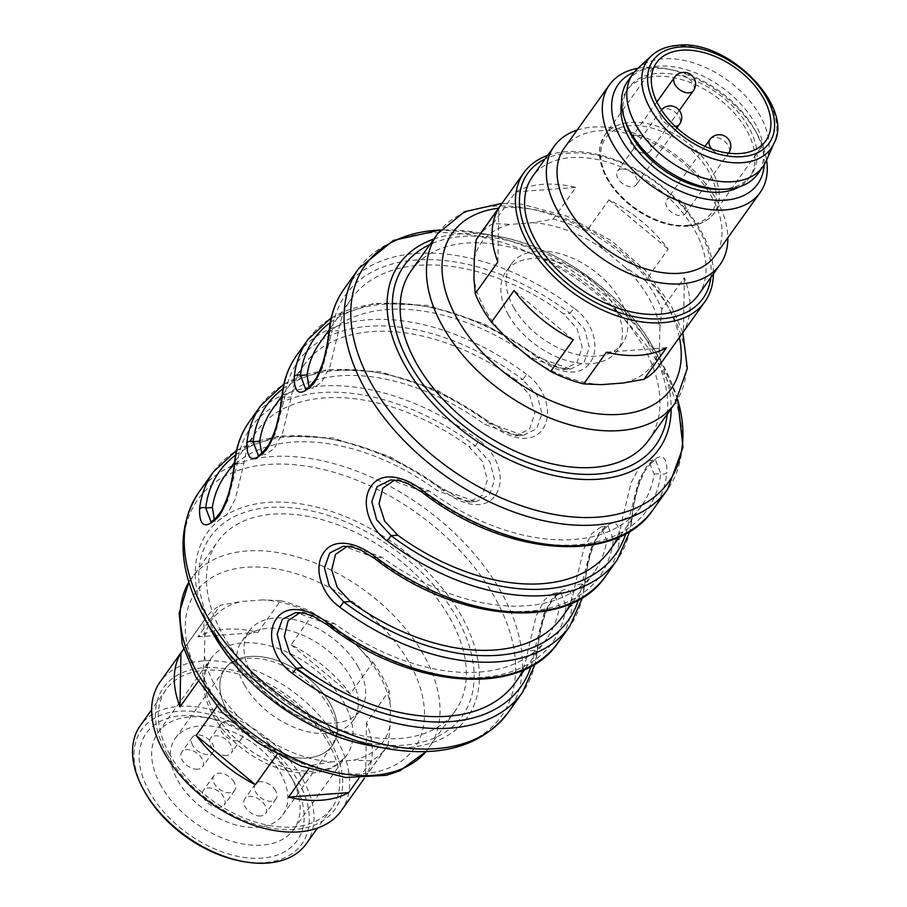 <?xml version="1.0" encoding="UTF-8"?>
<svg xmlns="http://www.w3.org/2000/svg" width="907" height="907" viewBox="0 0 907 907"><rect width="100%" height="100%" fill="white"/><g stroke="black" fill="none" stroke-linecap="round" stroke-linejoin="round"><path stroke-width="0.68" stroke-dasharray="4.54 3.4" d="M508.566 315.058A68.297 42.561 -144.5 0 1 506.072 271.363A68.297 42.561 -144.5 0 1 586.387 276.431A68.297 42.561 -144.5 0 1 617.213 350.76A68.297 42.561 -144.5 0 1 564.426 359.818A68.297 42.561 -144.5 0 1 508.566 315.058M411.393 270.467A145.857 90.904 -144.5 0 1 524.121 251.137A145.857 90.904 -144.5 0 1 643.426 346.723A145.857 90.904 -144.5 0 1 648.754 440.042M609.867 550.232A178.271 111.108 35.5 0 0 622.576 518.271L631.045 482.943L639.435 466.98L648.505 460.62L654.151 474.078A178.271 111.108 -144.5 0 1 641.442 506.038A178.271 111.108 -144.5 0 1 429.306 491.004L398.173 479.463L394.783 479.996M562.51 616.522A178.271 111.108 35.5 0 0 575.208 584.573L583.689 549.234L592.067 533.271L601.137 526.922L606.783 540.379A178.271 111.108 -144.5 0 1 594.085 572.328A178.271 111.108 -144.5 0 1 381.949 557.295L350.816 545.765L347.426 546.297M515.142 682.824A178.271 111.108 35.5 0 0 527.851 650.863L536.32 615.536L544.71 599.572L553.78 593.212L559.426 606.67A178.271 111.108 -144.5 0 1 546.717 638.63A178.271 111.108 -144.5 0 1 334.581 623.597L303.448 612.055L300.058 612.588M225.038 475.563A178.271 111.108 -144.5 0 1 437.174 490.596L468.307 502.127L482.15 495.46L487.467 479.78L482.354 461.357L468.749 446.391A178.271 111.108 35.5 0 0 256.613 431.369A178.271 111.108 35.5 0 0 243.904 463.318L235.435 498.657L227.045 514.62L217.975 520.969L214.358 519.734M261.715 453.443L265.343 454.679L274.368 448.364L282.757 432.458L291.272 397.028A178.271 111.108 -144.5 0 1 303.97 365.067A178.271 111.108 -144.5 0 1 516.106 380.101L529.677 394.964L534.835 413.388L529.552 429.113L515.664 435.836L484.531 424.295A178.271 111.108 35.5 0 0 272.395 409.272M309.083 387.153L312.7 388.377L321.736 382.074L330.125 366.156L338.628 330.726A178.271 111.108 -144.5 0 1 351.338 298.777A178.271 111.108 -144.5 0 1 563.474 313.799L577.033 328.674L582.203 347.086L576.909 362.823L563.032 369.534L531.899 358.004A178.271 111.108 35.5 0 0 319.763 342.971M631.669 521.208A4.626 3.424 -173.4 0 0 629.163 517.784L638.607 481.322L646.827 466.243L655.398 460.087M648.494 460.586L655.602 460.053L660.738 473.579A4.626 3.424 -173.4 0 0 666.951 472.411C667.144 454.43 660.75 452.003 647.779 465.132C637.031 479.758 632.814 507.569 631.17 522.511A4.626 3.424 -173.4 0 0 631.657 521.253C633.052 509.632 634.696 500.256 636.578 493.113C637.7 487.467 640.444 480.12 644.809 471.084C651.396 462.128 655.069 458.454 655.852 460.064M654.151 474.078L660.738 473.579A185.221 115.427 -144.5 0 1 422.719 491.503L391.064 479.984L398.173 479.429M584.301 587.498A4.626 3.424 -173.4 0 0 581.795 584.074L591.239 547.624L599.459 532.534L608.03 526.389M601.137 526.888L608.246 526.343L613.37 539.88A4.626 3.424 -173.4 0 0 619.594 538.713C619.787 520.72 613.393 518.294 600.411 531.434C589.675 546.048 585.457 573.859 583.802 588.802A4.626 3.424 -173.4 0 0 584.289 587.555C585.695 575.934 587.328 566.558 589.21 559.415C590.332 553.758 593.087 546.422 597.452 537.375C604.028 528.43 607.713 524.756 608.484 526.366M606.783 540.379L613.37 539.88A185.221 115.427 -144.5 0 1 375.362 557.794L343.708 546.275M536.933 653.8A4.626 3.424 -173.4 0 0 534.438 650.376L543.883 613.914L552.102 598.835L560.673 592.679M553.769 593.178L560.877 592.645L566.013 606.171A4.626 3.424 -173.4 0 0 572.226 605.003C572.419 587.022 566.025 584.596 553.055 597.724C542.307 612.35 538.089 640.161 536.445 655.103A4.626 3.424 -173.4 0 0 536.933 653.845C538.327 642.224 539.971 632.848 541.853 625.705C542.976 620.059 545.719 612.713 550.084 603.677C556.671 594.72 560.345 591.047 561.127 592.656M559.426 606.67L566.013 606.171A185.221 115.427 -144.5 0 1 327.994 624.095L296.34 612.576L303.448 612.021M468.307 502.161L475.415 501.628L443.761 490.097L444.453 489.349L443.5 490.812C461.663 505.267 484.621 510.754 495.109 495.653C506.083 481.016 498.476 454.101 479.281 440.723L475.336 445.904L489.893 461.901L494.644 480.064L489.372 494.939L476.107 501.548M211.059 521.502L219.664 515.335L227.884 500.245L237.317 463.817A185.221 115.427 -144.5 0 1 475.336 445.904L468.749 446.391M522.783 435.315L491.118 423.796L491.809 423.059L490.857 424.521C509.02 438.977 531.978 444.453 542.477 429.362C553.44 414.714 545.844 387.799 526.638 374.432L522.693 379.602L537.261 395.611L542.001 413.762L536.729 428.648L523.475 435.258M258.416 455.212L267.032 449.044L275.252 433.943L284.685 397.515A185.221 115.427 -144.5 0 1 522.693 379.602L516.106 380.101M563.032 369.568L570.14 369.036L538.486 357.505L539.177 356.757L538.225 358.22C556.388 372.675 579.346 378.162 589.833 363.061C600.808 348.424 593.201 321.509 574.006 308.131L570.061 313.312L584.618 329.309L589.369 347.472L584.097 362.347L570.832 368.956M305.784 388.91L314.389 382.743L322.609 367.652L332.041 331.225A185.221 115.427 -144.5 0 1 570.061 313.312L563.474 313.799M429.306 491.004L422.719 491.503L422.038 492.24M381.949 557.295L375.362 557.794L374.67 558.542M334.581 623.597L327.994 624.095L327.302 624.832M234.822 460.393A4.626 3.424 -173.4 0 0 237.317 463.817L243.904 463.318M282.179 394.092A4.626 3.424 -173.4 0 0 284.685 397.515L291.272 397.028M329.547 327.801A4.626 3.424 -173.4 0 0 332.041 331.225L338.628 330.726M449.759 617.803A145.857 90.904 -144.5 0 1 455.087 711.122A145.857 90.904 -144.5 0 1 283.574 700.306A145.857 90.904 -144.5 0 1 217.725 541.547A145.857 90.904 -144.5 0 1 330.465 522.217A145.857 90.904 -144.5 0 1 449.759 617.803M357.914 666.543A68.297 42.561 -144.5 0 1 360.408 710.238A68.297 42.561 -144.5 0 1 307.62 719.285A68.297 42.561 -144.5 0 1 251.761 674.525A68.297 42.561 -144.5 0 1 249.266 630.83A68.297 42.561 -144.5 0 1 302.054 621.783A68.297 42.561 -144.5 0 1 357.914 666.543M244.391 684.842A68.297 42.561 35.5 0 0 300.251 729.602A68.297 42.561 35.5 0 0 353.038 720.543A68.297 42.561 35.5 0 0 322.212 646.215A68.297 42.561 35.5 0 0 241.897 641.147A68.297 42.561 35.5 0 0 244.391 684.842M262.973 599.89L241.285 601.522A105.11 65.508 35.5 0 0 204.846 636.351L204.517 655.761A105.11 65.508 35.5 0 0 239.335 717.301L260.706 735.078A105.11 65.508 35.5 0 0 331.962 761.801L353.651 760.168A105.11 65.508 35.5 0 0 390.089 725.339L390.418 705.929A105.11 65.508 35.5 0 0 355.601 644.389L334.23 626.612A105.11 65.508 35.5 0 0 262.973 599.89L280.603 600.661L257.973 632.326A111.13 69.261 -144.5 0 0 197.862 636.861L220.492 605.184L241.285 601.522M341.055 811.005A111.13 69.261 35.5 0 0 290.886 690.046A111.13 69.261 35.5 0 0 160.21 681.803M239.335 717.301L218.836 703.775A111.13 69.261 -144.5 0 1 209.528 689.558A111.13 69.261 -144.5 0 1 202.646 675.159L204.517 655.761M198.316 681.225L202.646 675.159M204.846 636.351L203.553 621.374L183.645 649.231M203.553 621.374A111.13 69.261 -144.5 0 1 205.47 618.461A111.13 69.261 -144.5 0 1 220.492 605.184M280.603 600.661A111.13 69.261 -144.5 0 1 313.731 613.075L334.23 626.612M355.601 644.389L372.936 662.337L350.306 694.014A111.13 69.261 -144.5 0 0 291.102 644.752L313.731 613.075M372.936 662.337A111.13 69.261 -144.5 0 1 389.126 690.953L390.418 705.929M390.089 725.339L388.23 744.738L365.6 776.415A111.13 69.261 -144.5 0 0 366.496 722.63L389.126 690.953M388.23 744.738A111.13 69.261 -144.5 0 1 386.314 747.651A111.13 69.261 -144.5 0 1 371.28 760.928L353.651 760.168M358.855 778.319L371.28 760.928M331.962 761.801L311.18 765.451L308.697 768.921M311.18 765.451A111.13 69.261 -144.5 0 1 278.041 753.037L260.706 735.078M276.884 754.647L278.041 753.037M218.836 703.775L216.898 706.485M144.916 792.128A98.398 61.325 -144.5 0 1 179.144 711.213A98.398 61.325 -144.5 0 1 298.154 781.165A98.398 61.325 -144.5 0 1 241.647 861.242M149.723 792.333A92.605 57.719 -144.5 0 1 202.907 716.972A92.605 57.719 -144.5 0 1 293.947 782.015A92.605 57.719 -144.5 0 1 261.726 858.169A92.605 57.719 -144.5 0 1 149.723 792.333M161.129 785.904A83.342 51.948 -144.5 0 1 158.079 732.573A83.342 51.948 -144.5 0 1 208.995 718.072A83.342 51.948 -144.5 0 1 290.932 776.607A83.342 51.948 -144.5 0 1 293.721 829.474A83.342 51.948 -144.5 0 1 229.301 840.528A83.342 51.948 -144.5 0 1 161.129 785.904M214.018 711.87A83.342 51.948 -144.5 0 1 210.968 658.55A83.342 51.948 -144.5 0 1 308.981 664.729A83.342 51.948 -144.5 0 1 346.599 755.452A83.342 51.948 -144.5 0 1 282.179 766.494A83.342 51.948 -144.5 0 1 214.018 711.87M366.496 722.63L365.6 776.415M291.102 644.752L350.306 694.014M197.862 636.861L257.973 632.326M167.364 754.76A105.11 65.508 -144.5 0 1 250.275 675.522A105.11 65.508 -144.5 0 1 329.513 815.563A105.11 65.508 -144.5 0 1 167.364 754.76M169.881 754.579A101.867 63.49 -144.5 0 1 166.162 689.399A101.867 63.49 -144.5 0 1 285.954 696.961A101.867 63.49 -144.5 0 1 331.939 807.831A101.867 63.49 -144.5 0 1 253.2 821.334A101.867 63.49 -144.5 0 1 169.881 754.579M306.158 843.929A101.867 63.49 35.5 0 0 302.428 778.75A101.867 63.49 35.5 0 0 219.109 711.995A101.867 63.49 35.5 0 0 140.381 725.498M227.34 711.077A65.996 41.121 35.5 0 0 282.258 754.624A65.996 41.121 35.5 0 0 333.062 744.488A65.996 41.121 35.5 0 0 317.541 686.803A65.996 41.121 35.5 0 0 249.913 656.464A65.996 41.121 35.5 0 0 225.718 667.813A65.996 41.121 35.5 0 0 227.34 711.077M234.221 782.242A12.732 7.936 35.5 0 0 223.802 773.898A12.732 7.936 35.5 0 0 213.961 775.576A12.732 7.936 35.5 0 0 219.709 789.441A12.732 7.936 35.5 0 0 234.686 790.382A12.732 7.936 35.5 0 0 234.221 782.242M192.76 745.441A12.732 7.936 -144.5 0 1 192.295 737.289A12.732 7.936 -144.5 0 1 207.272 738.241A12.732 7.936 -144.5 0 1 213.02 752.096A12.732 7.936 -144.5 0 1 208.202 754.488A12.732 7.936 -144.5 0 1 192.76 745.441M241.341 730.18A12.732 7.936 35.5 0 0 230.934 721.836A12.732 7.936 35.5 0 0 221.081 723.525A12.732 7.936 35.5 0 0 226.829 737.38A12.732 7.936 35.5 0 0 241.806 738.321A12.732 7.936 35.5 0 0 241.341 730.18M275.603 790.723A12.732 7.936 35.5 0 0 265.184 782.378A12.732 7.936 35.5 0 0 255.343 784.067A12.732 7.936 35.5 0 0 261.091 797.933A12.732 7.936 35.5 0 0 276.068 798.874A12.732 7.936 35.5 0 0 275.603 790.723M219.335 807.513A12.732 7.936 -144.5 0 1 206.15 801.505A12.732 7.936 -144.5 0 1 203.44 790.314A12.732 7.936 -144.5 0 1 213.281 788.625A12.732 7.936 -144.5 0 1 223.689 796.97A12.732 7.936 -144.5 0 1 224.154 805.121A12.732 7.936 -144.5 0 1 219.335 807.513M197.681 769.227A12.732 7.936 -144.5 0 1 184.495 763.218A12.732 7.936 -144.5 0 1 181.774 752.028A12.732 7.936 -144.5 0 1 196.751 752.969A12.732 7.936 -144.5 0 1 202.499 766.834A12.732 7.936 -144.5 0 1 197.681 769.227M226.467 755.452A12.732 7.936 -144.5 0 1 213.281 749.454A12.732 7.936 -144.5 0 1 210.56 738.253A12.732 7.936 -144.5 0 1 220.401 736.563A12.732 7.936 -144.5 0 1 230.82 744.908A12.732 7.936 -144.5 0 1 231.285 753.059A12.732 7.936 -144.5 0 1 226.467 755.452M260.717 815.994A12.732 7.936 -144.5 0 1 247.532 809.996A12.732 7.936 -144.5 0 1 244.822 798.806A12.732 7.936 -144.5 0 1 254.663 797.117A12.732 7.936 -144.5 0 1 265.071 805.461A12.732 7.936 -144.5 0 1 265.536 813.602A12.732 7.936 -144.5 0 1 260.717 815.994M177.772 780.462A65.984 41.121 35.5 0 0 231.75 823.703A65.984 41.121 35.5 0 0 282.746 814.962A65.984 41.121 35.5 0 0 252.962 743.15A65.984 41.121 35.5 0 0 175.368 738.253A65.984 41.121 35.5 0 0 177.772 780.462M307.348 757.969A65.984 41.121 -144.5 0 1 227.351 711.077A65.984 41.121 -144.5 0 1 224.936 668.856A65.984 41.121 -144.5 0 1 302.53 673.754A65.984 41.121 -144.5 0 1 332.313 745.577A65.984 41.121 -144.5 0 1 307.348 757.969M513.827 307.688A68.297 42.561 35.5 0 0 569.698 352.449A68.297 42.561 35.5 0 0 622.485 343.402A68.297 42.561 35.5 0 0 619.98 299.695A68.297 42.561 35.5 0 0 564.12 254.946A68.297 42.561 35.5 0 0 511.333 263.994A68.297 42.561 35.5 0 0 513.827 307.688M564.177 148.204A92.605 57.719 -144.5 0 1 673.085 155.074A92.605 57.719 -144.5 0 1 714.886 255.876M577.124 130.086A101.867 63.49 -144.5 0 1 674.003 153.782A101.867 63.49 -144.5 0 1 727.833 237.759M474.282 259.198A105.11 65.508 -144.5 0 1 510.72 224.369L493.091 223.61A111.13 69.261 35.5 0 0 478.057 236.886M658.913 366.088A111.13 69.261 35.5 0 0 660.818 363.163L683.447 331.497A111.13 69.261 -144.5 0 0 684.354 277.712L661.725 309.389A111.13 69.261 35.5 0 0 645.535 280.773L668.164 249.096A111.13 69.261 -144.5 0 0 608.96 199.835L586.33 231.512A111.13 69.261 35.5 0 0 553.202 219.086L532.409 222.737L510.72 224.369M532.409 222.737A105.11 65.508 -144.5 0 1 603.677 249.459L586.33 231.512M645.535 280.773L625.036 267.236L603.677 249.459M625.036 267.236A105.11 65.508 -144.5 0 1 659.854 328.776L661.725 309.389M660.818 363.163L659.536 348.186L659.854 328.776M659.536 348.186A105.11 65.508 -144.5 0 1 623.098 383.015M601.398 384.647A105.11 65.508 -144.5 0 1 530.142 357.925M508.782 340.159A105.11 65.508 -144.5 0 1 473.953 278.608M553.202 219.086L575.832 187.409A111.13 69.261 -144.5 0 0 515.72 191.933L493.091 223.61M547.613 155.46A111.13 69.261 -144.5 0 1 654.673 180.844A111.13 69.261 -144.5 0 1 713.39 273.891M621.556 102.876A75.247 46.892 -144.5 0 1 626.726 90.53A75.247 46.892 -144.5 0 1 715.204 96.119A75.247 46.892 -144.5 0 1 749.171 178.01A75.247 46.892 -144.5 0 1 739.171 186.899M634.31 72.084A85.666 53.388 -144.5 0 1 670.568 69.578A85.666 53.388 -144.5 0 1 754.783 129.735A85.666 53.388 -144.5 0 1 764.159 164.859M638.04 68.263A92.605 57.719 -144.5 0 1 666.01 68.751A92.605 57.719 -144.5 0 1 757.05 133.782A92.605 57.719 -144.5 0 1 766.574 160.085M666.509 347.687L606.398 352.211M684.354 277.712L683.447 331.497M608.96 199.835L668.164 249.096M515.72 191.933L575.832 187.409M497.875 261.908L498.782 208.134M573.269 339.785L514.065 290.523M698.209 295.138A101.867 63.49 35.5 0 0 652.224 184.268A101.867 63.49 35.5 0 0 532.432 176.706M710.827 277.485A107.661 67.095 35.5 0 0 654.321 181.332A107.661 67.095 35.5 0 0 545.05 159.054M621.953 168.985A11.576 7.211 35.5 0 0 617.565 171.162A11.576 7.211 35.5 0 0 622.792 183.758A11.576 7.211 35.5 0 0 636.408 184.62A11.576 7.211 35.5 0 0 633.936 174.439A11.576 7.211 35.5 0 0 621.953 168.985M671.067 197.783A11.576 7.211 35.5 0 0 666.69 199.959A11.576 7.211 35.5 0 0 671.917 212.555A11.576 7.211 35.5 0 0 685.522 213.417A11.576 7.211 35.5 0 0 683.062 203.236A11.576 7.211 35.5 0 0 671.067 197.783M635.807 135.449A11.576 7.211 -144.5 0 1 647.791 140.914A11.576 7.211 -144.5 0 1 650.262 151.084A11.576 7.211 -144.5 0 1 636.646 150.233A11.576 7.211 -144.5 0 1 631.419 137.626A11.576 7.211 -144.5 0 1 635.807 135.449M637.168 69.057A79.873 49.783 -144.5 0 1 663.187 58.842A79.873 49.783 -144.5 0 1 742.436 92.888A79.873 49.783 -144.5 0 1 766.098 161.163M627.689 81.211A79.873 49.783 -144.5 0 1 657.926 66.2A79.873 49.783 -144.5 0 1 740.634 103.84A79.873 49.783 -144.5 0 1 757.674 174.076M625.501 121.957A75.247 46.892 -144.5 0 1 628.823 87.582A75.247 46.892 -144.5 0 1 657.303 73.444A75.247 46.892 -144.5 0 1 735.226 108.908A75.247 46.892 -144.5 0 1 751.279 175.062A75.247 46.892 -144.5 0 1 719.841 189.348M679.377 337.438A134.281 83.682 35.5 0 0 665.999 303.21A134.281 83.682 35.5 0 0 498.533 208.236M437.696 233.643A145.857 90.904 -144.5 0 1 550.436 214.313A145.857 90.904 -144.5 0 1 669.74 309.899A145.857 90.904 -144.5 0 1 675.069 403.218M667.269 414.125A154.553 96.323 35.5 0 0 650.183 346.213A154.553 96.323 35.5 0 0 429.907 244.55M433.818 239.074A159.473 99.385 -144.5 0 1 496.798 236.115A159.473 99.385 -144.5 0 1 653.074 347.222A159.473 99.385 -144.5 0 1 653.573 348.107A159.473 99.385 -144.5 0 1 671.18 408.649M677.586 399.42A186.457 116.209 35.5 0 0 662.359 363.854A186.457 116.209 35.5 0 0 479.055 232.895A186.457 116.209 35.5 0 0 440.485 230.027M625.796 533.633A185.221 115.427 35.5 0 0 629.163 517.784L622.576 518.271M578.428 599.924A185.221 115.427 35.5 0 0 581.795 584.074L575.208 584.573M531.071 666.226A185.221 115.427 35.5 0 0 534.438 650.376L527.851 650.863M235.571 455.121A185.221 115.427 35.5 0 1 443.761 490.097L437.174 490.596M282.939 388.82A185.221 115.427 35.5 0 1 491.118 423.796L484.531 424.295M330.295 322.529A185.221 115.427 35.5 0 1 538.486 357.505L531.899 358.004M358.684 268.574A189.846 118.318 -144.5 0 1 581.931 282.667A189.846 118.318 -144.5 0 1 667.631 489.292M652.972 509.813A189.846 118.318 35.5 0 0 666.951 472.411M631.17 522.511A189.846 118.318 -144.5 0 1 617.191 559.902M605.604 576.115A189.846 118.318 35.5 0 0 619.594 538.713M583.802 588.802A189.846 118.318 -144.5 0 1 569.823 626.204M558.247 642.405A189.846 118.318 35.5 0 0 572.226 605.003M536.445 655.103A189.846 118.318 -144.5 0 1 522.455 692.495M213.508 471.776A189.846 118.318 -144.5 0 1 443.5 490.812M479.281 440.723A189.846 118.318 35.5 0 0 249.3 421.687M260.876 405.486A189.846 118.318 -144.5 0 1 490.857 424.521M526.638 374.432A189.846 118.318 35.5 0 0 296.657 355.397M308.233 339.184A189.846 118.318 -144.5 0 1 538.225 358.22M574.006 308.131A189.846 118.318 35.5 0 0 344.025 289.095M507.795 713.015A189.846 118.318 35.5 0 0 460.994 539.495A189.846 118.318 35.5 0 0 256.568 458.432M254.754 458.783A189.846 118.318 35.5 0 0 198.848 492.297M204.12 617.746A186.457 116.209 -144.5 0 1 268.982 464.407A186.457 116.209 -144.5 0 1 494.508 596.965A186.457 116.209 -144.5 0 1 387.425 748.694M369.682 745.486A159.473 99.385 35.5 0 0 461.266 615.717A159.473 99.385 35.5 0 0 268.381 502.353A159.473 99.385 35.5 0 0 212.907 633.483L213.406 634.378M216.297 635.376A154.553 96.323 -144.5 0 1 338.22 518.861A154.553 96.323 -144.5 0 1 454.713 724.772A154.553 96.323 -144.5 0 1 216.297 635.376M425.905 751.654A145.857 90.904 35.5 0 0 428.784 747.958A145.857 90.904 35.5 0 0 423.444 654.639A145.857 90.904 35.5 0 0 304.151 559.052A145.857 90.904 35.5 0 0 191.411 578.383A145.857 90.904 35.5 0 0 188.849 582.305L217.725 541.547M200.481 678.391A134.281 83.682 -144.5 0 1 306.407 577.158A134.281 83.682 -144.5 0 1 407.617 756.053A134.281 83.682 -144.5 0 1 200.481 678.391M675.25 126.39A11.576 7.211 -144.5 0 1 661.146 118.171A11.576 7.211 -144.5 0 1 660.727 110.756A11.576 7.211 -144.5 0 1 665.103 108.591A11.576 7.211 -144.5 0 1 679.139 116.81A11.576 7.211 -144.5 0 1 679.558 124.214M709.841 139.553A11.576 7.211 -144.5 0 1 714.217 137.376A11.576 7.211 -144.5 0 1 728.253 145.608A11.576 7.211 -144.5 0 1 728.684 153.011M685.522 213.417L728.57 153.158A11.576 7.211 -144.5 0 1 711.723 149.065M674.581 77.231A11.576 7.211 -144.5 0 1 678.958 75.054A11.576 7.211 -144.5 0 1 692.993 83.274A11.576 7.211 -144.5 0 1 693.413 90.689M686.69 225.39A64.828 40.396 35.5 0 0 688.005 147.308A64.828 40.396 35.5 0 0 600.74 153.873A64.828 40.396 35.5 0 0 686.69 225.39M688.742 225.696A67.141 41.847 -144.5 0 1 619.22 194.053A67.141 41.847 -144.5 0 1 604.901 135.018A67.141 41.847 -144.5 0 1 683.855 140.007A67.141 41.847 -144.5 0 1 714.16 213.077A67.141 41.847 -144.5 0 1 688.742 225.696M651.6 55.69A75.871 47.277 -144.5 0 1 676.316 45.985A75.871 47.277 -144.5 0 1 751.597 78.331A75.871 47.277 -144.5 0 1 774.056 143.181M682.88 332.529L670.817 304.877L645.433 270.49L611.454 240.695L567.192 216.24L521.65 204.188L502.036 203.327M677.642 399.318L662.359 363.854L653.074 347.222C623.608 293.687 556.898 246.25 496.798 236.115L479.055 232.895L440.553 229.947M641.442 506.038L619.47 536.797M594.085 572.328L572.113 603.087M546.717 638.63L524.745 669.389M256.613 431.369L234.607 462.162M303.97 365.067L281.975 395.871M351.338 298.777L329.332 329.57M343.696 546.263L350.805 545.731M210.877 521.548L217.986 521.003M515.675 435.87L522.783 435.337M258.234 455.246L265.343 454.713M305.602 388.956L312.711 388.411M631.657 521.253L629.957 531.196M584.289 587.555L582.589 597.498M536.933 653.845L535.232 663.788M236.523 450.394L279.719 435.802L332.79 437.979L389.84 456.55L457.332 497.342L466.323 500.687L475.495 501.594M283.891 384.103L327.076 369.5L380.158 371.677L437.208 390.248L504.689 431.052L513.691 434.396L522.851 435.303M331.248 317.801L374.444 303.21L427.514 305.387L484.565 323.958L552.057 364.75L561.048 368.095L570.22 369.002M455.087 711.122L425.927 751.654M353.038 720.543L360.408 710.238M241.897 641.147L249.266 630.83M205.47 618.461L183.599 649.061M386.314 747.651L364.444 778.263M208.995 718.072L202.907 716.972M290.932 776.607L293.947 782.015M293.721 829.474L346.599 755.452L337.96 764.148C329.831 769.986 319.865 773.025 308.074 773.263C287.496 773.24 267.055 766.143 246.761 751.971C232.351 741.597 221.161 729.489 213.202 715.634C203.996 699.138 201.445 683.776 205.538 669.547L210.968 658.55L158.079 732.573M166.162 689.399L151.65 709.716M331.939 807.831L317.427 828.148M333.062 744.488L336.576 732.55C337.075 722.743 332.914 711.542 324.082 698.923C314.276 685.783 301.6 675.25 286.045 667.325C265.445 655.704 235.537 654.537 225.718 667.813M213.961 775.576L203.44 790.314M234.686 790.382L224.154 805.121M192.295 737.289L181.774 752.028M213.02 752.096L202.499 766.834M221.081 723.525L210.56 738.253M241.806 738.321L231.285 753.059M255.343 784.067L244.822 798.806M276.068 798.874L265.536 813.602M282.746 814.962L332.313 745.577M175.368 738.253L224.936 668.856M511.333 263.994L506.072 271.363M622.485 343.402L617.213 350.76M670.568 69.578L666.01 68.751M754.783 129.735L757.05 133.782M661.418 109.883A11.576 11.576 0 0 0 660.727 110.756L617.565 171.162M676.905 127.932L636.408 184.62M704.977 146.356L666.69 199.959M656.906 101.958L631.419 137.626M679.309 110.427L650.262 151.084M765.735 140.891L714.16 213.077C708.628 220.764 699.875 225.14 687.914 226.217C670.205 227.147 652.144 221.115 633.721 208.1C620.944 198.622 611.465 187.749 605.275 175.47C599.912 164.348 598.269 154.258 600.343 145.211L604.901 135.018L656.464 62.832M628.823 87.582L626.726 90.53M751.279 175.062L749.171 178.01"/><path stroke-width="1.36" d="M675.069 403.218L648.754 440.042A145.857 90.904 -144.5 0 1 477.229 429.226A145.857 90.904 -144.5 0 1 411.393 270.467L437.696 233.643A145.857 90.904 -144.5 0 0 503.544 392.391A145.857 90.904 -144.5 0 0 675.069 403.218L687.313 368.423L682.88 332.529M394.783 479.996L382.833 488.113L379.047 503.759L384.67 521.151L397.731 535.198A178.271 111.108 35.5 0 0 609.867 550.232L619.47 536.797M347.426 546.297L335.477 554.415L331.69 570.05L337.302 587.441L350.374 601.5A178.271 111.108 35.5 0 0 562.51 616.522L572.113 603.087M300.058 612.588L288.109 620.705L284.322 636.351L289.945 653.743L303.006 667.79A178.271 111.108 35.5 0 0 515.142 682.824L524.745 669.389M214.358 519.734L212.329 507.512A178.271 111.108 -144.5 0 1 225.038 475.563L234.607 462.162M281.975 395.871L272.395 409.272A178.271 111.108 35.5 0 0 259.697 441.221L261.715 453.443M329.332 329.57L319.763 342.971A178.271 111.108 35.5 0 0 307.054 374.92L309.083 387.153M390.429 480.041L377.097 486.674L371.836 501.56L376.586 519.7L391.144 535.697A185.221 115.427 35.5 0 0 625.796 533.633M343.073 546.331L329.74 552.975L324.479 567.85L329.23 586.001L343.787 601.987A185.221 115.427 35.5 0 0 578.428 599.924M295.705 612.633L282.372 619.266L277.111 634.152L281.862 652.292L296.419 668.289A185.221 115.427 35.5 0 0 531.071 666.226M235.571 455.121A185.221 115.427 35.5 0 0 205.742 508.011L210.877 521.525M282.939 388.82A185.221 115.427 35.5 0 0 253.11 441.72L258.234 455.235M330.295 322.529A185.221 115.427 35.5 0 0 300.466 375.419L305.602 388.933M422.027 492.24L422.991 490.778A189.846 118.318 35.5 0 0 652.972 509.813C616.25 565.775 503.997 556.445 422.038 492.24L408.592 483.987L399.806 480.823L390.996 479.996M629.957 531.196L617.191 559.902A189.846 118.318 -144.5 0 1 387.198 540.867C368.185 527.602 360.374 500.913 371.258 486.084C381.654 470.835 404.647 476.209 422.991 490.778M387.198 540.867L391.144 535.697L397.731 535.198M374.67 558.542L375.623 557.079A189.846 118.318 35.5 0 0 605.604 576.115C568.893 632.066 456.629 622.735 374.67 558.542L361.235 550.288L352.449 547.114L343.64 546.297M582.589 597.498L569.823 626.204A189.846 118.318 -144.5 0 1 339.842 607.168C320.829 593.892 313.017 567.204 323.901 552.386C334.286 537.137 357.279 542.511 375.623 557.079M339.842 607.168L343.787 601.987L350.374 601.5M327.302 624.832L328.255 623.37A189.846 118.318 35.5 0 0 558.247 642.405C521.525 698.367 409.272 689.037 327.302 624.832L313.867 616.579L305.081 613.415L296.272 612.588M535.232 663.788L522.455 692.495A189.846 118.318 -144.5 0 1 292.473 673.459C273.46 660.194 265.649 633.505 276.533 618.676C286.929 603.427 309.922 608.801 328.255 623.37M292.473 673.459L296.419 668.289L303.006 667.79M212.329 507.512L205.742 508.011A4.626 3.424 -173.4 0 0 199.529 509.178A189.846 118.318 -144.5 0 1 213.508 471.776L198.848 492.297A189.846 118.318 35.5 0 0 205.787 613.767A189.846 118.318 35.5 0 0 361.065 738.185A189.846 118.318 35.5 0 0 507.795 713.015C481.832 745.917 441.709 757.81 387.425 748.694A186.457 116.209 -144.5 0 1 204.699 618.778A186.457 116.209 -144.5 0 1 204.12 617.746C177.897 569.347 176.139 527.534 198.848 492.297M234.822 460.337C236.534 445.745 241.353 432.854 249.3 421.687A189.846 118.318 35.5 0 0 235.31 459.089A4.626 3.424 -173.4 0 0 234.822 460.337C233.655 470.676 232.022 480.007 229.947 488.306C228.893 493.884 226.07 501.39 221.501 510.811C215.038 519.507 211.41 523.078 210.628 521.525M235.31 459.089C233.711 473.908 229.471 501.503 218.814 516.31C205.821 529.643 199.393 527.262 199.529 509.178M259.697 441.221L253.11 441.72A4.626 3.424 -173.4 0 0 246.897 442.888A189.846 118.318 -144.5 0 1 260.876 405.486L249.3 421.687M282.678 392.799A4.626 3.424 -173.4 0 0 282.19 394.046C283.891 379.443 288.721 366.564 296.657 355.397A189.846 118.318 35.5 0 0 282.678 392.799C281.068 407.617 276.828 435.213 266.17 450.019C253.189 463.341 246.761 460.96 246.897 442.888M307.054 374.92L300.466 375.419A4.626 3.424 -173.4 0 0 294.253 376.586A189.846 118.318 -144.5 0 1 308.233 339.184L296.657 355.397M330.035 326.497A4.626 3.424 -173.4 0 0 329.547 327.744C331.259 313.153 336.078 300.262 344.025 289.095A189.846 118.318 35.5 0 0 330.035 326.497C328.436 341.315 324.196 368.911 313.539 383.718C300.546 397.051 294.129 394.67 294.253 376.586M183.599 649.061L160.21 681.803A111.13 69.261 35.5 0 0 164.269 752.912A111.13 69.261 35.5 0 0 255.162 825.733A111.13 69.261 35.5 0 0 341.055 811.005L364.444 778.263M183.645 649.231L180.924 653.051A111.13 69.261 -144.5 0 0 180.017 706.836L198.316 681.225M308.697 768.921L288.551 797.128A111.13 69.261 -144.5 0 0 348.651 792.605L358.855 778.319M216.898 706.485L196.207 735.452A111.13 69.261 -144.5 0 0 255.411 784.702L276.884 754.647M243.926 861.65L241.647 861.242A98.398 61.325 -144.5 0 1 144.916 792.128L143.782 790.11A101.867 63.49 35.5 0 0 144.1 790.666A101.867 63.49 35.5 0 0 243.926 861.65A101.867 63.49 35.5 0 0 306.158 843.929L317.427 828.148M255.411 784.702L196.207 735.452M348.651 792.605L288.551 797.128M180.017 706.836L180.924 653.051M151.65 709.716L140.381 725.498A101.867 63.49 35.5 0 0 143.782 790.11M766.574 160.085A92.605 57.719 -144.5 0 1 760.145 192.522L714.886 255.876A92.605 57.719 -144.5 0 1 679.831 273.279A92.605 57.719 -144.5 0 1 583.938 229.641A92.605 57.719 -144.5 0 1 564.177 148.204L609.436 84.861A92.605 57.719 -144.5 0 1 638.04 68.263M727.833 237.759A101.867 63.49 -144.5 0 1 719.988 264.663A101.867 63.49 -144.5 0 1 715.079 270.32A101.867 63.49 -144.5 0 1 681.429 283.8A101.867 63.49 -144.5 0 1 575.945 235.797A101.867 63.49 -144.5 0 1 554.211 146.231A101.867 63.49 -144.5 0 1 577.124 130.086M523.985 172.602L478.057 236.886A111.13 69.261 35.5 0 0 476.152 239.799L474.282 259.198L473.953 278.608L475.245 293.585A111.13 69.261 35.5 0 0 491.435 322.2L514.065 290.523A111.13 69.261 -144.5 0 0 573.269 339.785L550.64 371.462A111.13 69.261 35.5 0 0 583.768 383.888L606.398 352.211A111.13 69.261 -144.5 0 0 666.509 347.687L643.879 379.364A111.13 69.261 35.5 0 0 658.913 366.088L704.841 301.804A111.13 69.261 -144.5 0 1 662.779 322.677A111.13 69.261 -144.5 0 1 547.703 270.32A111.13 69.261 -144.5 0 1 523.985 172.602A111.13 69.261 -144.5 0 1 539.019 159.326A111.13 69.261 -144.5 0 1 547.613 155.46M583.768 383.888L601.398 384.647L623.098 383.015L643.879 379.364M491.435 322.2L508.782 340.159L530.142 357.925L550.64 371.462M476.152 239.799L498.782 208.134A111.13 69.261 -144.5 0 0 497.875 261.908L475.245 293.585M713.39 273.891A111.13 69.261 -144.5 0 1 704.841 301.804M739.171 186.899A75.247 46.892 -144.5 0 1 629.469 138.669A75.247 46.892 -144.5 0 1 621.556 102.876M764.159 164.859A85.666 53.388 -144.5 0 1 725.226 200.164A85.666 53.388 -144.5 0 1 626.975 148.079A85.666 53.388 -144.5 0 1 634.31 72.084M760.145 192.522A92.605 57.719 -144.5 0 1 725.09 209.925A92.605 57.719 -144.5 0 1 629.197 166.287A92.605 57.719 -144.5 0 1 609.436 84.861M554.211 146.231L532.432 176.706A101.867 63.49 35.5 0 0 573.598 284.004A101.867 63.49 35.5 0 0 693.299 300.807A101.867 63.49 35.5 0 0 698.209 295.138L719.988 264.663M545.05 159.054A107.661 67.095 35.5 0 0 539.96 255.014A107.661 67.095 35.5 0 0 662.178 318.731A107.661 67.095 35.5 0 0 710.827 277.485M740.316 153.51A67.141 41.847 -144.5 0 1 670.795 121.867A67.141 41.847 -144.5 0 1 656.464 62.832A67.141 41.847 -144.5 0 1 681.883 50.214A67.141 41.847 -144.5 0 1 751.404 81.857A67.141 41.847 -144.5 0 1 765.735 140.891A67.141 41.847 -144.5 0 1 740.316 153.51M774.056 143.181L766.098 161.163A79.873 49.783 -144.5 0 1 762.934 166.707A79.873 49.783 -144.5 0 1 669.003 160.777A79.873 49.783 -144.5 0 1 632.95 73.841A79.873 49.783 -144.5 0 1 637.168 69.057L651.6 55.69A75.871 47.277 -144.5 0 0 681.837 142.818A75.871 47.277 -144.5 0 0 774.056 143.181C794.498 106.573 727.55 38.831 677.62 45.35C666.849 46.223 658.176 49.67 651.6 55.69M762.934 166.707L757.674 174.076A79.873 49.783 -144.5 0 1 724.308 189.234A79.873 49.783 -144.5 0 1 624.163 117.695A79.873 49.783 -144.5 0 1 627.689 81.211L632.95 73.841M724.308 189.234L719.841 189.348A75.247 46.892 -144.5 0 1 631.578 135.733A75.247 46.892 -144.5 0 1 625.501 121.957L624.163 117.695M498.533 208.236A134.281 83.682 35.5 0 0 452.91 310.545A134.281 83.682 35.5 0 0 597.373 413.762A134.281 83.682 35.5 0 0 679.377 337.438M429.907 244.55A154.553 96.323 35.5 0 0 474.078 433.637A154.553 96.323 35.5 0 0 667.269 414.125M671.18 408.649A159.473 99.385 -144.5 0 1 564.823 477.57A159.473 99.385 -144.5 0 1 405.214 365.884A159.473 99.385 -144.5 0 1 433.818 239.074M440.485 230.027A186.457 116.209 35.5 0 0 371.972 384.636A186.457 116.209 35.5 0 0 578.904 517.364A186.457 116.209 35.5 0 0 677.586 399.42M677.642 399.318L682.994 447.298L667.631 489.292A189.846 118.318 -144.5 0 1 520.901 514.45A189.846 118.318 -144.5 0 1 365.623 390.044A189.846 118.318 -144.5 0 1 358.684 268.574L344.025 289.095M256.568 458.432A189.846 118.318 35.5 0 0 254.754 458.783M204.12 617.746L212.907 633.483A159.473 99.385 35.5 0 0 213.406 634.367A159.473 99.385 35.5 0 0 369.682 745.486L387.425 748.694M425.927 751.654L399.84 770.825L386.416 775.315L345.533 777.48L300.795 765.962L257.123 742.368L221.898 712.018L195.663 676.724L182.273 644.401L179.167 613.166L188.837 582.271A145.857 90.904 35.5 0 0 196.751 671.702A145.857 90.904 35.5 0 0 312.7 766.154A145.857 90.904 35.5 0 0 425.905 751.654M661.418 109.883A11.576 11.576 0 0 1 677.314 108.409A11.576 11.576 0 0 1 679.558 124.214A11.576 7.211 -144.5 0 1 675.25 126.39M711.723 149.065A11.576 7.211 -144.5 0 1 710.26 146.957A11.576 7.211 -144.5 0 1 709.841 139.553L704.977 146.356M728.684 153.011A11.576 7.211 -144.5 0 1 728.57 153.158L728.684 153.011A11.576 11.576 0 0 0 725.985 136.866A11.576 11.576 0 0 0 709.841 139.553M674.581 77.231A11.576 11.576 0 0 1 690.726 74.533A11.576 11.576 0 0 1 693.413 90.689A11.576 7.211 -144.5 0 1 684.468 92.219A11.576 7.211 -144.5 0 1 675.001 84.634A11.576 7.211 -144.5 0 1 674.581 77.231L656.906 101.958M680.069 47.017A71.29 44.432 -144.5 0 1 774.601 125.665A71.29 44.432 -144.5 0 1 678.629 132.887A71.29 44.432 -144.5 0 1 680.069 47.017M502.036 203.327L464.577 211.694L437.696 233.643M440.553 229.947L393.423 240.423L358.684 268.574M236.523 450.394L213.508 471.776M283.891 384.103L260.876 405.486M282.19 394.046C281.011 404.386 279.39 413.705 277.315 422.016C276.25 427.582 273.438 435.088 268.869 444.521C262.395 453.205 258.767 456.777 257.985 455.235M331.248 317.801L308.233 339.184M329.547 327.744C328.379 338.084 326.747 347.415 324.672 355.714C323.618 361.292 320.795 368.798 316.226 378.219C309.763 386.915 306.135 390.486 305.353 388.933M667.631 489.292L652.972 509.813M617.191 559.902L605.604 576.115M569.823 626.204L558.247 642.405M522.455 692.495L507.795 713.015M369.682 745.486C352.596 742.368 335.409 736.756 318.13 728.627C272.123 706.122 237.226 674.706 213.406 634.378L212.907 633.483M679.558 124.214L676.905 127.932M693.413 90.689L679.309 110.427"/></g></svg>
